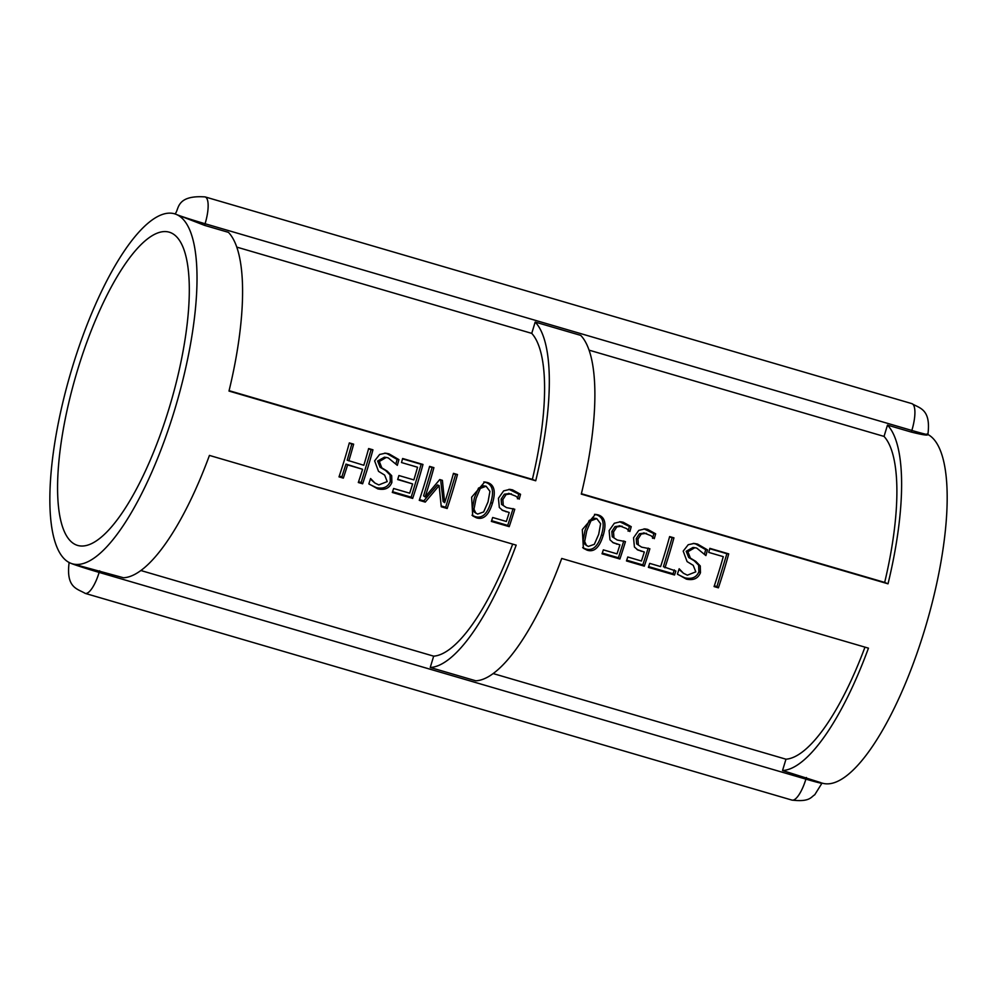 <?xml version="1.0" encoding="UTF-8"?>
<svg xmlns="http://www.w3.org/2000/svg" width="997" height="997" viewBox="0 0 997 997"><rect width="100%" height="100%" fill="white"/><g stroke="black" fill="none" stroke-linecap="round" stroke-linejoin="round"><path stroke-width="1.5" d="M926.886 434.007C929.453 435.913 924.269 435.265 911.345 432.087L887.48 425.108A182.301 55.097 106.3 0 1 888.015 583.818L581.288 494.101A182.301 55.097 106.3 0 0 580.74 335.391L535.177 322.068A182.301 55.097 106.3 0 1 535.725 480.778L228.986 391.061A182.301 55.097 106.3 0 0 228.45 232.351L204.584 225.372L176.731 214.604A182.301 55.097 106.3 0 1 175.26 407.848A182.301 55.097 106.3 0 1 72.258 563.779A182.301 55.097 106.3 0 1 70.799 563.268L70.139 562.993A182.301 55.097 106.3 0 1 71.61 369.75A182.301 55.097 106.3 0 1 174.612 213.819A182.301 55.097 106.3 0 1 176.07 214.318L174.612 213.819M484.305 485.988L478.523 488.069L474.398 497.79L472.453 508.146L474.273 512.047L477.638 514.078L483.645 511.947L488.019 501.965L489.938 491.347L486.1 486.237L483.333 485.776M486.1 486.237L480.28 488.43L476.068 498.488L473.999 509.193L475.831 513.206M483.807 481.962L485.315 482.311C492.456 484.318 494.288 491.072 490.786 502.563C487.221 514.178 481.925 518.839 474.921 516.521L471.992 515.225M476.392 517.792L472.715 515.91L471.631 497.191L484.729 481.987L487.134 482.436C494.288 484.442 496.057 491.384 492.456 503.261C488.767 515.275 483.408 520.11 476.392 517.792L474.921 516.521M513.119 508.57L507.735 525.407L509.218 526.653L491.359 521.431A182.301 55.097 -73.7 0 0 492.68 517.493L506.339 521.481A182.301 55.097 -73.7 0 0 509.218 512.483L501.927 510.04M507.735 525.407L491.608 520.683M509.604 493.565L504.345 494.2L501.13 499.098L501.566 504.407L506.538 507.635L514.776 509.243A182.301 55.097 106.3 0 1 509.218 526.653M508.931 489.34L518.739 494.113L517.431 498.812M509.218 512.483L502.725 510.476L499.323 507.485L498.438 498.276L503.647 490.885L509.866 489.365L512.558 489.863L520.546 494.3A182.301 55.097 106.3 0 1 519.2 499.161L515.885 496.207L508.57 493.341M501.566 504.407L506.538 507.635M504.345 494.2L506.115 494.524L502.862 499.597L503.248 505.055M511.399 493.814L506.115 494.524M518.739 494.113L520.546 494.3M453.348 473.712L455.666 474.398L445.671 507.249L447.167 508.495L441.26 506.775L439.116 485.589L437.434 484.953L423.787 500.843L419.513 499.597M445.671 507.249L441.185 505.94M439.714 479.594L440.649 479.869L443.129 501.578L444.674 502.675A182.301 55.097 -73.7 0 0 453.448 473.351L457.486 474.535A182.301 55.097 106.3 0 1 447.167 508.495M429.483 466.733L432.087 467.493L423.588 495.858L425.133 496.955L439.752 479.557L442.394 480.33L444.674 502.675M423.787 500.843L425.27 502.102L419.263 500.332A182.301 55.097 -73.7 0 0 429.582 466.372L433.907 467.643A182.301 55.097 106.3 0 1 425.133 496.955M439.116 485.589L425.27 502.102M455.666 474.398L457.486 474.535M440.649 479.869L442.394 480.33M432.087 467.493L433.907 467.643M402.526 458.857L421.17 464.303L411.175 497.167L392.556 491.708M411.175 497.167L412.671 498.413L392.307 492.456A182.301 55.097 -73.7 0 0 393.628 488.493L409.667 493.179A182.301 55.097 -73.7 0 0 412.621 483.931L397.766 479.233M421.17 464.303L422.99 464.452A182.301 55.097 106.3 0 1 412.671 498.413M412.621 483.931L397.666 479.557A182.301 55.097 -73.7 0 0 398.9 475.532L413.855 479.906A182.301 55.097 -73.7 0 0 417.544 467.232L401.504 462.546A182.301 55.097 -73.7 0 0 402.626 458.495L422.99 464.452M384.63 453.149L387.148 453.71L397.118 459.418L395.946 463.605M370.398 479.108L374.884 483.009L378.785 484.916L387.222 481.588L384.643 475.083L378.524 471.344L374.623 460.863L379.633 454.47L385.54 453.174L388.967 453.834L398.925 459.629A182.301 55.097 106.3 0 1 397.317 465.337L388.207 457.872L386.275 457.449L379.334 461.461L381.814 467.867L387.222 471.132L391.696 475.706L391.883 482.448C389.491 488.256 384.792 490.387 377.788 488.866L368.84 483.857A182.301 55.097 -73.7 0 0 370.585 478.523L374.884 483.009M386.275 457.449L384.443 457.187L377.601 461.025L380.119 467.257L385.552 470.472L390.051 474.946L390.301 481.489C387.97 487.109 383.309 489.141 376.305 487.595L369.189 484.193M390.051 474.946L391.696 475.706M385.552 470.472L387.222 471.132M397.118 459.418L398.925 459.629M368.529 448.912L371.133 449.672L361.151 482.523L362.634 483.782L358.309 482.511A182.301 55.097 -73.7 0 0 362.584 469.288L345.984 464.091L341.846 476.878L339.254 476.13M361.151 482.523L358.559 481.775M349.224 443.266L351.829 444.026L347.18 460.203L363.818 465.275A182.301 55.097 -73.7 0 0 368.628 448.55L372.953 449.809A182.301 55.097 106.3 0 1 362.634 483.782M341.846 476.878L343.329 478.136L339.005 476.865A182.301 55.097 -73.7 0 0 349.324 442.905L353.648 444.163A182.301 55.097 106.3 0 1 348.838 460.888M345.984 464.091L347.604 464.914A182.301 55.097 106.3 0 1 343.329 478.136M362.584 469.288L347.604 464.914M371.133 449.672L372.953 449.809M351.829 444.026L353.648 444.163M709.764 548.711L726.9 553.721L716.918 586.585L714.326 585.825M708.742 552.4A182.301 55.097 -73.7 0 0 709.864 548.35L728.72 553.871A182.301 55.097 106.3 0 1 718.401 587.831L714.076 586.56A182.301 55.097 -73.7 0 0 723.274 556.65L708.742 552.4M716.918 586.585L718.401 587.831M726.9 553.721L728.72 553.871M693.202 543.402L695.732 543.963L705.702 549.671L704.53 553.858M678.982 569.362L683.468 573.263L687.369 575.182L695.806 571.842L693.227 565.336L687.095 561.598L683.194 551.117L688.217 544.723L694.124 543.427L697.551 544.088L707.509 549.883A182.301 55.097 106.3 0 1 705.901 555.591L696.791 548.126L694.859 547.702L687.918 551.715L690.398 558.121L695.806 561.386L700.28 565.96L700.467 572.702C698.074 578.509 693.376 580.653 686.372 579.12L677.412 574.11A182.301 55.097 -73.7 0 0 679.169 568.776L683.468 573.263M694.859 547.702L693.027 547.44L686.185 551.279L688.703 557.51L694.136 560.725L698.635 565.199L698.885 571.742C696.554 577.363 691.893 579.394 684.889 577.849L677.773 574.446M698.635 565.199L700.28 565.96M694.136 560.725L695.806 561.386M705.702 549.671L707.509 549.883M669.523 536.947L672.128 537.707L663.416 566.72L675.866 571.032A182.301 55.097 106.3 0 1 674.545 575.007L648.374 567.355A182.301 55.097 -73.7 0 0 649.695 563.38L660.612 566.583A182.301 55.097 -73.7 0 0 669.623 536.585L673.947 537.844A182.301 55.097 106.3 0 1 664.949 567.841M674.333 569.91L673.062 573.749L648.623 566.608M672.128 537.707L673.947 537.844M673.062 573.749L674.545 575.007M648.212 548.076L642.828 564.913L644.324 566.159L626.465 560.937A182.301 55.097 -73.7 0 0 627.774 556.999L641.432 560.999A182.301 55.097 -73.7 0 0 644.311 551.989L637.033 549.559M642.828 564.913L626.714 560.202M644.698 533.071L639.438 533.719L636.236 538.617L636.672 543.913L641.632 547.154L649.882 548.761A182.301 55.097 106.3 0 1 644.324 566.159M644.037 528.859L653.845 533.632L652.524 538.33M644.311 551.989L637.818 549.995L634.416 547.004L633.531 537.794L638.753 530.404L644.972 528.884L647.664 529.382L655.652 533.819A182.301 55.097 106.3 0 1 654.294 538.667L650.991 535.725L643.663 532.859M636.672 543.913L641.632 547.154M639.438 533.719L641.221 534.031L637.955 539.115L638.342 544.574M646.492 533.32L641.221 534.031M653.845 533.632L655.652 533.819M623.798 540.935L618.414 557.772L619.897 559.018L602.038 553.796A182.301 55.097 -73.7 0 0 603.347 549.858L617.018 553.858A182.301 55.097 -73.7 0 0 619.897 544.848L612.607 542.418M618.414 557.772L602.288 553.061M620.284 525.93L615.024 526.578L611.809 531.476L612.245 536.772L617.218 540.013L625.455 541.62A182.301 55.097 106.3 0 1 619.897 559.018M619.611 521.718L629.419 526.491L628.11 531.189M619.897 544.848L613.392 542.854L609.99 539.851L609.117 530.653L614.326 523.263L620.545 521.743L623.237 522.241L631.226 526.678A182.301 55.097 106.3 0 1 629.88 531.526L626.565 528.584L619.237 525.706M612.245 536.772L617.218 540.013M615.024 526.578L616.794 526.89L613.529 531.974L613.915 537.433M622.066 526.179L616.794 526.89M629.419 526.491L631.226 526.678M594.985 518.365L589.202 520.446L585.077 530.167L583.12 540.524L584.952 544.412L588.317 546.443L594.324 544.325L598.698 534.33L600.618 523.724L596.767 518.602L594.013 518.153M596.767 518.602L590.959 520.808L586.747 530.865L584.678 541.558L586.51 545.583M594.486 514.34L595.982 514.676C603.135 516.695 604.967 523.437 601.465 534.928C597.901 546.555 592.604 551.204 585.588 548.898L582.672 547.59M587.071 550.157L583.395 548.288L582.31 529.569L595.408 514.352L597.814 514.801C604.967 516.807 606.737 523.749 603.123 535.626C599.434 547.64 594.087 552.488 587.071 550.157L585.588 548.898M72.258 563.779L123.503 577.762A182.301 55.097 106.3 0 0 209.432 455.417L516.172 545.135A182.301 55.097 106.3 0 1 430.243 667.479L475.806 680.801A182.301 55.097 106.3 0 0 561.735 558.457L868.462 648.162A182.301 55.097 106.3 0 1 782.533 770.519L820.955 782.682M822.002 783.056L822.413 783.181A182.301 55.097 -73.7 0 0 924.892 629.007A182.301 55.097 -73.7 0 0 927.895 434.493M589.065 350.146L884.04 436.412A170.599 51.557 106.3 0 1 884.675 582.41L581.376 493.702M236.775 247.106L531.75 333.372A170.599 51.557 106.3 0 1 532.373 479.37L229.086 390.662M512.682 544.113A170.599 51.557 106.3 0 1 433.67 656.163L140.864 570.521M864.972 647.153A170.599 51.557 106.3 0 1 785.972 759.203L493.154 673.561M532.373 479.37L535.725 480.778M785.972 759.203L782.533 770.519M433.67 656.163L430.243 667.479M76.021 544.848A163.184 49.327 106.3 0 1 76.894 372.255A163.184 49.327 106.3 0 1 169.241 232.176A163.184 49.327 106.3 0 1 173.416 393.329A163.184 49.327 106.3 0 1 83.561 545.957A163.184 49.327 106.3 0 1 77.629 545.421A163.184 49.327 106.3 0 1 76.021 544.848M535.177 322.068L531.75 333.372M887.48 425.108L884.04 436.412M884.675 582.41L888.015 583.818M478.523 488.069L480.28 488.43M472.453 508.146L473.999 509.193M490.786 502.563L492.456 503.261M485.315 482.311L487.134 482.436M504.582 510.975L506.202 511.81M501.13 499.098L502.862 499.597M510.738 489.751L512.558 489.863M387.148 453.71L388.967 453.834M376.305 487.595L377.788 488.866M390.301 481.489L391.883 482.448M380.119 467.257L381.814 467.867M377.601 461.025L379.334 461.461M695.732 543.963L697.551 544.088M684.889 577.849L686.372 579.12M698.885 571.742L700.467 572.702M688.703 557.51L690.398 558.121M686.185 551.279L687.918 551.715M639.688 550.494L641.308 551.316M636.236 538.617L637.955 539.115M645.832 529.257L647.664 529.382M615.261 543.34L616.881 544.175M611.809 531.476L613.529 531.974M621.405 522.116L623.237 522.241M589.202 520.446L590.959 520.808M583.12 540.524L584.678 541.558M601.465 534.928L603.123 535.626M595.982 514.676L597.814 514.801M806.399 777.498L805.9 779.131L99.139 572.415L99.638 570.783M70.799 563.28A23.716 0.773 16.9 0 0 99.139 572.415A24.9 7.527 -73.7 0 1 85.181 593.377C77.542 588.716 65.802 588.155 69.142 562.445M70.139 562.993L70.139 562.993A23.716 0.773 -163.1 0 1 69.242 562.557M176.731 214.604L176.731 214.604A23.716 0.773 16.9 0 0 205.083 223.739A24.9 7.527 -73.7 0 0 205.083 196.907C175.26 194.851 179.223 210.305 175.073 213.769A23.716 0.773 -163.1 0 0 176.07 214.318L176.731 214.604M821.952 783.231L814.711 794.821C811.084 796.777 810.087 802.273 791.93 800.093A24.9 7.527 106.3 0 0 805.9 779.131A23.716 0.773 16.9 0 0 821.952 783.231L822.002 783.044M204.584 225.372L205.083 223.739L911.844 430.455A23.716 0.773 16.9 0 0 927.883 434.555L927.821 434.742M927.883 434.555C931.223 408.845 919.483 408.284 911.844 403.623A24.9 7.527 106.3 0 1 911.844 430.455L911.345 432.087M791.93 800.093L85.169 593.377M911.844 403.623L205.095 196.907"/></g></svg>
